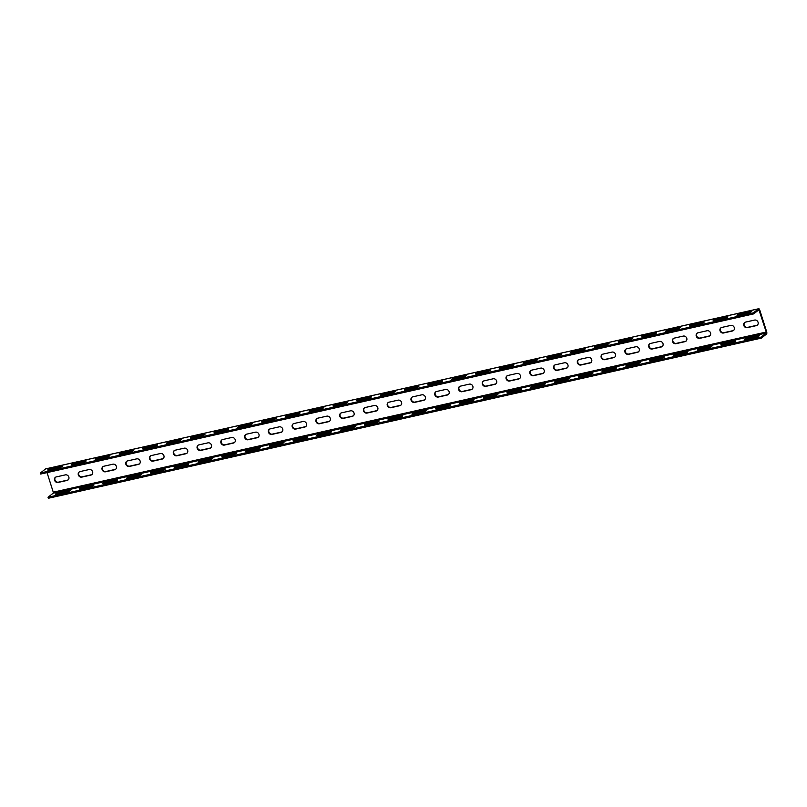 <?xml version="1.0" encoding="UTF-8"?>
<svg xmlns="http://www.w3.org/2000/svg" width="807" height="807" viewBox="0 0 807 807"><rect width="100%" height="100%" fill="white"/><g stroke="black" fill="none" stroke-linecap="round" stroke-linejoin="round"><path stroke-width="1.21" d="M753.355 312.884L758.519 308.809A1.886 0.797 -102.7 0 1 758.671 308.738A1.886 0.797 -102.7 0 1 759.77 310.039L766.65 331.738A1.886 0.797 -102.7 0 1 766.529 334.037L761.354 338.113L761.031 337.104L766.206 333.029L766.257 332.04L758.903 309.787L753.667 313.893L753.355 312.884L40.35 473.033L45.525 468.958A1.886 0.797 -102.7 0 1 45.666 468.887A1.886 0.797 -102.7 0 1 45.838 468.887M749.885 311.462A2.956 0.535 162.4 0 1 751.64 311.421A2.956 0.535 162.4 0 1 747.736 313.156L738.708 315.184A2.956 0.535 162.4 0 1 736.962 315.234A2.956 0.535 162.4 0 1 740.856 313.499L749.885 311.462L750.177 312.38M726.118 316.808A2.956 0.535 162.4 0 1 727.864 316.758A2.956 0.535 162.4 0 1 723.97 318.493L714.941 320.52A2.956 0.535 162.4 0 1 713.196 320.571A2.956 0.535 162.4 0 1 717.09 318.836L726.118 316.808L726.411 317.726M702.352 322.144A2.956 0.535 162.4 0 1 704.097 322.094A2.956 0.535 162.4 0 1 700.204 323.839L691.175 325.867A2.956 0.535 162.4 0 1 689.43 325.907A2.956 0.535 162.4 0 1 693.324 324.172L702.352 322.144L702.645 323.062M678.586 327.481A2.956 0.535 162.4 0 1 680.331 327.43A2.956 0.535 162.4 0 1 676.437 329.175L667.409 331.203A2.956 0.535 162.4 0 1 665.664 331.253A2.956 0.535 162.4 0 1 669.558 329.508L678.586 327.481L678.879 328.399M654.82 332.817A2.956 0.535 162.4 0 1 656.565 332.766A2.956 0.535 162.4 0 1 652.671 334.512L643.643 336.539A2.956 0.535 162.4 0 1 641.898 336.59A2.956 0.535 162.4 0 1 645.792 334.844L654.82 332.817L655.113 333.735M631.054 338.153A2.956 0.535 162.4 0 1 632.799 338.103A2.956 0.535 162.4 0 1 628.905 339.848L619.877 341.875A2.956 0.535 162.4 0 1 618.132 341.926A2.956 0.535 162.4 0 1 622.026 340.181L631.054 338.153L631.346 339.071M607.288 343.5A2.956 0.535 162.4 0 1 609.033 343.449A2.956 0.535 162.4 0 1 605.139 345.184L596.111 347.212A2.956 0.535 162.4 0 1 594.356 347.262A2.956 0.535 162.4 0 1 598.259 345.527L607.288 343.5L607.58 344.418M583.522 348.836A2.956 0.535 162.4 0 1 585.267 348.785A2.956 0.535 162.4 0 1 581.373 350.52L572.345 352.548A2.956 0.535 162.4 0 1 570.589 352.598A2.956 0.535 162.4 0 1 574.493 350.863L583.522 348.836L583.814 349.754M559.755 354.172A2.956 0.535 162.4 0 1 561.501 354.122A2.956 0.535 162.4 0 1 557.607 355.867L548.578 357.894A2.956 0.535 162.4 0 1 546.823 357.945A2.956 0.535 162.4 0 1 550.727 356.2L559.755 354.172L560.048 355.09M535.989 359.508A2.956 0.535 162.4 0 1 537.734 359.458A2.956 0.535 162.4 0 1 533.841 361.203L524.812 363.231A2.956 0.535 162.4 0 1 523.057 363.281A2.956 0.535 162.4 0 1 526.951 361.536L535.989 359.508L536.282 360.426M512.223 364.845A2.956 0.535 162.4 0 1 513.968 364.794A2.956 0.535 162.4 0 1 510.074 366.539L501.046 368.567A2.956 0.535 162.4 0 1 499.291 368.617A2.956 0.535 162.4 0 1 503.185 366.872L512.223 364.845L512.516 365.763M488.457 370.181A2.956 0.535 162.4 0 1 490.202 370.141A2.956 0.535 162.4 0 1 486.308 371.876L477.27 373.903A2.956 0.535 162.4 0 1 475.525 373.954A2.956 0.535 162.4 0 1 479.419 372.219L488.457 370.181L488.749 371.099M464.691 375.527A2.956 0.535 162.4 0 1 466.436 375.477A2.956 0.535 162.4 0 1 462.542 377.212L453.504 379.24A2.956 0.535 162.4 0 1 451.759 379.29A2.956 0.535 162.4 0 1 455.652 377.555L464.691 375.527L464.973 376.445M440.925 380.864A2.956 0.535 162.4 0 1 442.67 380.813A2.956 0.535 162.4 0 1 438.776 382.548L429.738 384.586A2.956 0.535 162.4 0 1 427.992 384.626A2.956 0.535 162.4 0 1 431.886 382.891L440.925 380.864L441.207 381.782M417.158 386.2A2.956 0.535 162.4 0 1 418.904 386.15A2.956 0.535 162.4 0 1 415.01 387.895L405.971 389.922A2.956 0.535 162.4 0 1 404.226 389.973A2.956 0.535 162.4 0 1 408.12 388.228L417.158 386.2L417.441 387.118M393.382 391.536A2.956 0.535 162.4 0 1 395.137 391.486A2.956 0.535 162.4 0 1 391.244 393.231L382.205 395.259A2.956 0.535 162.4 0 1 380.46 395.309A2.956 0.535 162.4 0 1 384.354 393.564L393.382 391.536L393.675 392.454M369.616 396.873A2.956 0.535 162.4 0 1 371.371 396.822A2.956 0.535 162.4 0 1 367.478 398.567L358.439 400.595A2.956 0.535 162.4 0 1 356.694 400.645A2.956 0.535 162.4 0 1 360.588 398.9L369.616 396.873L369.909 397.79M345.85 402.209A2.956 0.535 162.4 0 1 347.605 402.168A2.956 0.535 162.4 0 1 343.701 403.904L334.673 405.931A2.956 0.535 162.4 0 1 332.928 405.982A2.956 0.535 162.4 0 1 336.822 404.246L345.85 402.209L346.142 403.137M322.084 407.555A2.956 0.535 162.4 0 1 323.839 407.505A2.956 0.535 162.4 0 1 319.935 409.24L310.907 411.267A2.956 0.535 162.4 0 1 309.162 411.318A2.956 0.535 162.4 0 1 313.055 409.583L322.084 407.555L322.376 408.473M298.318 412.891A2.956 0.535 162.4 0 1 300.073 412.841A2.956 0.535 162.4 0 1 296.169 414.586L287.141 416.614A2.956 0.535 162.4 0 1 285.396 416.664A2.956 0.535 162.4 0 1 289.289 414.919L298.318 412.891L298.61 413.809M274.551 418.228A2.956 0.535 162.4 0 1 276.297 418.177A2.956 0.535 162.4 0 1 272.403 419.922L263.375 421.95A2.956 0.535 162.4 0 1 261.629 422A2.956 0.535 162.4 0 1 265.523 420.255L274.551 418.228L274.844 419.146M250.785 423.564A2.956 0.535 162.4 0 1 252.53 423.514A2.956 0.535 162.4 0 1 248.637 425.259L239.608 427.286A2.956 0.535 162.4 0 1 237.863 427.337A2.956 0.535 162.4 0 1 241.757 425.592L250.785 423.564L251.078 424.482M227.019 428.9A2.956 0.535 162.4 0 1 228.764 428.86A2.956 0.535 162.4 0 1 224.871 430.595L215.842 432.623A2.956 0.535 162.4 0 1 214.097 432.673A2.956 0.535 162.4 0 1 217.991 430.928L227.019 428.9L227.312 429.818M203.253 434.247A2.956 0.535 162.4 0 1 204.998 434.196A2.956 0.535 162.4 0 1 201.104 435.931L192.076 437.959A2.956 0.535 162.4 0 1 190.331 438.009A2.956 0.535 162.4 0 1 194.225 436.274L203.253 434.247L203.546 435.165M179.487 439.583A2.956 0.535 162.4 0 1 181.232 439.533A2.956 0.535 162.4 0 1 177.338 441.268L168.31 443.305A2.956 0.535 162.4 0 1 166.565 443.346A2.956 0.535 162.4 0 1 170.459 441.611L179.487 439.583L179.779 440.501M155.721 444.919A2.956 0.535 162.4 0 1 157.466 444.869A2.956 0.535 162.4 0 1 153.572 446.614L144.544 448.642A2.956 0.535 162.4 0 1 142.789 448.692A2.956 0.535 162.4 0 1 146.692 446.947L155.721 444.919L156.013 445.837M131.955 450.256A2.956 0.535 162.4 0 1 133.7 450.205A2.956 0.535 162.4 0 1 129.806 451.95L120.778 453.978A2.956 0.535 162.4 0 1 119.022 454.028A2.956 0.535 162.4 0 1 122.926 452.283L131.955 450.256L132.247 451.174M108.188 455.592A2.956 0.535 162.4 0 1 109.934 455.541A2.956 0.535 162.4 0 1 106.04 457.287L97.011 459.314A2.956 0.535 162.4 0 1 95.256 459.365A2.956 0.535 162.4 0 1 99.16 457.619L108.188 455.592L108.481 456.51M84.422 460.928A2.956 0.535 162.4 0 1 86.167 460.888A2.956 0.535 162.4 0 1 82.274 462.623L73.245 464.65A2.956 0.535 162.4 0 1 71.49 464.701A2.956 0.535 162.4 0 1 75.384 462.966L84.422 460.928L84.715 461.856M60.656 466.275A2.956 0.535 162.4 0 1 62.401 466.224A2.956 0.535 162.4 0 1 58.508 467.959L49.479 469.987A2.956 0.535 162.4 0 1 47.724 470.037A2.956 0.535 162.4 0 1 51.618 468.302L60.656 466.275L60.949 467.192M753.667 313.893L40.673 474.042L40.35 473.033M739.333 315.043A2.956 0.535 162.4 0 1 741.179 314.508L749.582 312.612M715.567 320.379A2.956 0.535 162.4 0 1 717.413 319.844L725.816 317.958M691.801 325.725A2.956 0.535 162.4 0 1 693.647 325.181L702.04 323.294M668.035 331.062A2.956 0.535 162.4 0 1 669.881 330.517L678.273 328.631M644.268 336.398A2.956 0.535 162.4 0 1 646.104 335.853L654.507 333.967M620.502 341.734A2.956 0.535 162.4 0 1 622.338 341.19L630.741 339.303M596.736 347.071A2.956 0.535 162.4 0 1 598.572 346.536L606.975 344.65M572.97 352.407A2.956 0.535 162.4 0 1 574.806 351.872L583.209 349.986M549.204 357.753A2.956 0.535 162.4 0 1 551.04 357.208L559.443 355.322M525.438 363.089A2.956 0.535 162.4 0 1 527.274 362.545L535.677 360.658M501.672 368.426A2.956 0.535 162.4 0 1 503.507 367.881L511.91 365.995M477.905 373.762A2.956 0.535 162.4 0 1 479.741 373.227L488.144 371.331M454.139 379.098A2.956 0.535 162.4 0 1 455.975 378.564L464.378 376.677M430.373 384.445A2.956 0.535 162.4 0 1 432.209 383.9L440.612 382.014M406.607 389.781A2.956 0.535 162.4 0 1 408.443 389.236L416.846 387.35M382.841 395.117A2.956 0.535 162.4 0 1 384.677 394.573L393.08 392.686M359.075 400.454A2.956 0.535 162.4 0 1 360.911 399.909L369.313 398.022M335.308 405.79A2.956 0.535 162.4 0 1 337.144 405.255L345.547 403.369M311.542 411.126A2.956 0.535 162.4 0 1 313.378 410.592L321.781 408.705M287.766 416.473A2.956 0.535 162.4 0 1 289.612 415.928L298.015 414.041M264 421.809A2.956 0.535 162.4 0 1 265.846 421.264L274.249 419.378M240.234 427.145A2.956 0.535 162.4 0 1 242.08 426.6L250.473 424.714M216.468 432.481A2.956 0.535 162.4 0 1 218.314 431.947L226.706 430.05M192.702 437.818A2.956 0.535 162.4 0 1 194.537 437.283L202.94 435.397M168.935 443.164A2.956 0.535 162.4 0 1 170.771 442.619L179.174 440.733M145.169 448.5A2.956 0.535 162.4 0 1 147.005 447.956L155.408 446.069M121.403 453.837A2.956 0.535 162.4 0 1 123.239 453.292L131.642 451.406M97.637 459.173A2.956 0.535 162.4 0 1 99.473 458.628L107.876 456.742M73.871 464.509A2.956 0.535 162.4 0 1 75.707 463.975L84.11 462.088M50.105 469.845A2.956 0.535 162.4 0 1 51.941 469.311L60.343 467.424M761.031 337.104L48.037 497.253L53.201 493.178L53.262 492.189L47.048 472.609M754.565 320.076A2.956 2.623 51.8 0 1 756.33 325.625L747.302 327.652A2.956 2.623 51.8 0 1 745.537 322.104L754.565 320.076M730.799 325.413A2.956 2.623 51.8 0 1 732.564 330.961L723.536 332.988A2.956 2.623 51.8 0 1 721.771 327.44L730.799 325.413M707.033 330.749A2.956 2.623 51.8 0 1 708.798 336.307L699.77 338.335A2.956 2.623 51.8 0 1 698.005 332.777L707.033 330.749M683.267 336.085A2.956 2.623 51.8 0 1 685.032 341.643L676.004 343.671A2.956 2.623 51.8 0 1 674.238 338.123L683.267 336.085M659.501 341.432A2.956 2.623 51.8 0 1 661.266 346.98L652.238 349.007A2.956 2.623 51.8 0 1 650.472 343.459L659.501 341.432M635.734 346.768A2.956 2.623 51.8 0 1 637.5 352.316L628.461 354.344A2.956 2.623 51.8 0 1 626.706 348.795L635.734 346.768M611.968 352.104A2.956 2.623 51.8 0 1 613.734 357.652L604.695 359.68A2.956 2.623 51.8 0 1 602.94 354.132L611.968 352.104M588.202 357.44A2.956 2.623 51.8 0 1 589.967 362.989L580.929 365.016A2.956 2.623 51.8 0 1 579.174 359.468L588.202 357.44M564.436 362.777A2.956 2.623 51.8 0 1 566.201 368.335L557.163 370.363A2.956 2.623 51.8 0 1 555.408 364.804L564.436 362.777M540.67 368.123A2.956 2.623 51.8 0 1 542.435 373.671L533.397 375.699A2.956 2.623 51.8 0 1 531.642 370.151L540.67 368.123M516.904 373.459A2.956 2.623 51.8 0 1 518.669 379.008L509.631 381.035A2.956 2.623 51.8 0 1 507.875 375.487L516.904 373.459M493.138 378.796A2.956 2.623 51.8 0 1 494.893 384.344L485.864 386.371A2.956 2.623 51.8 0 1 484.109 380.823L493.138 378.796M469.371 384.132A2.956 2.623 51.8 0 1 471.127 389.68L462.098 391.708A2.956 2.623 51.8 0 1 460.343 386.16L469.371 384.132M445.605 389.468A2.956 2.623 51.8 0 1 447.36 395.016L438.332 397.054A2.956 2.623 51.8 0 1 436.577 391.496L445.605 389.468M421.839 394.805A2.956 2.623 51.8 0 1 423.594 400.363L414.566 402.39A2.956 2.623 51.8 0 1 412.801 396.842L421.839 394.805M398.073 400.151A2.956 2.623 51.8 0 1 399.828 405.699L390.8 407.727A2.956 2.623 51.8 0 1 389.035 402.179L398.073 400.151M374.307 405.487A2.956 2.623 51.8 0 1 376.062 411.035L367.034 413.063A2.956 2.623 51.8 0 1 365.268 407.515L374.307 405.487M350.541 410.824A2.956 2.623 51.8 0 1 352.296 416.372L343.268 418.399A2.956 2.623 51.8 0 1 341.502 412.851L350.541 410.824M326.774 416.16A2.956 2.623 51.8 0 1 328.53 421.708L319.501 423.736A2.956 2.623 51.8 0 1 317.736 418.187L326.774 416.16M302.998 421.496A2.956 2.623 51.8 0 1 304.764 427.054L295.735 429.082A2.956 2.623 51.8 0 1 293.97 423.524L302.998 421.496M279.232 426.842A2.956 2.623 51.8 0 1 280.997 432.391L271.969 434.418A2.956 2.623 51.8 0 1 270.204 428.87L279.232 426.842M255.466 432.179A2.956 2.623 51.8 0 1 257.231 437.727L248.203 439.754A2.956 2.623 51.8 0 1 246.438 434.206L255.466 432.179M231.7 437.515A2.956 2.623 51.8 0 1 233.465 443.063L224.437 445.091A2.956 2.623 51.8 0 1 222.671 439.543L231.7 437.515M207.934 442.851A2.956 2.623 51.8 0 1 209.699 448.399L200.671 450.427A2.956 2.623 51.8 0 1 198.905 444.879L207.934 442.851M184.167 448.188A2.956 2.623 51.8 0 1 185.933 453.736L176.894 455.773A2.956 2.623 51.8 0 1 175.139 450.215L184.167 448.188M160.401 453.524A2.956 2.623 51.8 0 1 162.167 459.082L153.128 461.11A2.956 2.623 51.8 0 1 151.373 455.552L160.401 453.524M136.635 458.87A2.956 2.623 51.8 0 1 138.4 464.418L129.362 466.446A2.956 2.623 51.8 0 1 127.607 460.898L136.635 458.87M112.869 464.207A2.956 2.623 51.8 0 1 114.634 469.755L105.596 471.782A2.956 2.623 51.8 0 1 103.841 466.234L112.869 464.207M89.103 469.543A2.956 2.623 51.8 0 1 90.868 475.091L81.83 477.119A2.956 2.623 51.8 0 1 80.075 471.57L89.103 469.543M65.337 474.879A2.956 2.623 51.8 0 1 67.102 480.427L58.064 482.455A2.956 2.623 51.8 0 1 56.308 476.907L65.337 474.879M757.571 335.692A2.956 0.535 162.4 0 1 759.316 335.641A2.956 0.535 162.4 0 1 755.423 337.376L746.394 339.404A2.956 0.535 162.4 0 1 744.639 339.454A2.956 0.535 162.4 0 1 748.543 337.719L757.571 335.692L757.864 336.61M733.805 341.028A2.956 0.535 162.4 0 1 735.55 340.978A2.956 0.535 162.4 0 1 731.656 342.713L722.628 344.74A2.956 0.535 162.4 0 1 720.873 344.791A2.956 0.535 162.4 0 1 724.777 343.056L733.805 341.028L734.098 341.946M710.039 346.364A2.956 0.535 162.4 0 1 711.784 346.314A2.956 0.535 162.4 0 1 707.89 348.059L698.862 350.087A2.956 0.535 162.4 0 1 697.107 350.137A2.956 0.535 162.4 0 1 701.001 348.392L710.039 346.364L710.331 347.282M686.273 351.701A2.956 0.535 162.4 0 1 688.018 351.65A2.956 0.535 162.4 0 1 684.124 353.395L675.096 355.423A2.956 0.535 162.4 0 1 673.341 355.473A2.956 0.535 162.4 0 1 677.234 353.728L686.273 351.701L686.565 352.619M662.507 357.037A2.956 0.535 162.4 0 1 664.252 356.987A2.956 0.535 162.4 0 1 660.358 358.732L651.33 360.759A2.956 0.535 162.4 0 1 649.574 360.81A2.956 0.535 162.4 0 1 653.468 359.065L662.507 357.037L662.799 357.955M638.741 362.373A2.956 0.535 162.4 0 1 640.486 362.333A2.956 0.535 162.4 0 1 636.592 364.068L627.553 366.096A2.956 0.535 162.4 0 1 625.808 366.146A2.956 0.535 162.4 0 1 629.702 364.401L638.741 362.373L639.033 363.291M614.974 367.72A2.956 0.535 162.4 0 1 616.719 367.669A2.956 0.535 162.4 0 1 612.826 369.404L603.787 371.432A2.956 0.535 162.4 0 1 602.042 371.482A2.956 0.535 162.4 0 1 605.936 369.747L614.974 367.72L615.257 368.638M591.208 373.056A2.956 0.535 162.4 0 1 592.953 373.005A2.956 0.535 162.4 0 1 589.06 374.741L580.021 376.778A2.956 0.535 162.4 0 1 578.276 376.819A2.956 0.535 162.4 0 1 582.17 375.084L591.208 373.056L591.491 373.974M567.432 378.392A2.956 0.535 162.4 0 1 569.187 378.342A2.956 0.535 162.4 0 1 565.293 380.087L556.255 382.115A2.956 0.535 162.4 0 1 554.51 382.165A2.956 0.535 162.4 0 1 558.404 380.42L567.432 378.392L567.724 379.31M543.666 383.728A2.956 0.535 162.4 0 1 545.421 383.678A2.956 0.535 162.4 0 1 541.527 385.423L532.489 387.451A2.956 0.535 162.4 0 1 530.744 387.501A2.956 0.535 162.4 0 1 534.638 385.756L543.666 383.728L543.958 384.646M519.9 389.065A2.956 0.535 162.4 0 1 521.655 389.014A2.956 0.535 162.4 0 1 517.761 390.759L508.723 392.787A2.956 0.535 162.4 0 1 506.978 392.838A2.956 0.535 162.4 0 1 510.871 391.092L519.9 389.065L520.192 389.983M496.134 394.401A2.956 0.535 162.4 0 1 497.889 394.361A2.956 0.535 162.4 0 1 493.985 396.096L484.957 398.123A2.956 0.535 162.4 0 1 483.211 398.174A2.956 0.535 162.4 0 1 487.105 396.439L496.134 394.401L496.426 395.329M472.367 399.747A2.956 0.535 162.4 0 1 474.123 399.697A2.956 0.535 162.4 0 1 470.219 401.432L461.19 403.46A2.956 0.535 162.4 0 1 459.445 403.51A2.956 0.535 162.4 0 1 463.339 401.775L472.367 399.747L472.66 400.665M448.601 405.084A2.956 0.535 162.4 0 1 450.346 405.033A2.956 0.535 162.4 0 1 446.453 406.778L437.424 408.806A2.956 0.535 162.4 0 1 435.679 408.856A2.956 0.535 162.4 0 1 439.573 407.111L448.601 405.084L448.894 406.002M424.835 410.42A2.956 0.535 162.4 0 1 426.58 410.37A2.956 0.535 162.4 0 1 422.686 412.115L413.658 414.142A2.956 0.535 162.4 0 1 411.913 414.193A2.956 0.535 162.4 0 1 415.807 412.448L424.835 410.42L425.128 411.338M401.069 415.756A2.956 0.535 162.4 0 1 402.814 415.706A2.956 0.535 162.4 0 1 398.92 417.451L389.892 419.479A2.956 0.535 162.4 0 1 388.147 419.529A2.956 0.535 162.4 0 1 392.041 417.784L401.069 415.756L401.361 416.674M377.303 421.093A2.956 0.535 162.4 0 1 379.048 421.052A2.956 0.535 162.4 0 1 375.154 422.787L366.126 424.815A2.956 0.535 162.4 0 1 364.381 424.865A2.956 0.535 162.4 0 1 368.274 423.12L377.303 421.093L377.595 422.011M353.537 426.439A2.956 0.535 162.4 0 1 355.282 426.389A2.956 0.535 162.4 0 1 351.388 428.124L342.36 430.151A2.956 0.535 162.4 0 1 340.615 430.202A2.956 0.535 162.4 0 1 344.508 428.467L353.537 426.439L353.829 427.357M329.77 431.775A2.956 0.535 162.4 0 1 331.516 431.725A2.956 0.535 162.4 0 1 327.622 433.46L318.594 435.498A2.956 0.535 162.4 0 1 316.848 435.538A2.956 0.535 162.4 0 1 320.742 433.803L329.77 431.775L330.063 432.693M306.004 437.112A2.956 0.535 162.4 0 1 307.749 437.061A2.956 0.535 162.4 0 1 303.856 438.806L294.827 440.834A2.956 0.535 162.4 0 1 293.072 440.884A2.956 0.535 162.4 0 1 296.976 439.139L306.004 437.112L306.297 438.03M282.238 442.448A2.956 0.535 162.4 0 1 283.983 442.397A2.956 0.535 162.4 0 1 280.09 444.143L271.061 446.17A2.956 0.535 162.4 0 1 269.306 446.221A2.956 0.535 162.4 0 1 273.21 444.475L282.238 442.448L282.531 443.366M258.472 447.784A2.956 0.535 162.4 0 1 260.217 447.734A2.956 0.535 162.4 0 1 256.323 449.479L247.295 451.506A2.956 0.535 162.4 0 1 245.54 451.557A2.956 0.535 162.4 0 1 249.444 449.812L258.472 447.784L258.765 448.702M234.706 453.12A2.956 0.535 162.4 0 1 236.451 453.08A2.956 0.535 162.4 0 1 232.557 454.815L223.529 456.843A2.956 0.535 162.4 0 1 221.774 456.893A2.956 0.535 162.4 0 1 225.667 455.158L234.706 453.12L234.998 454.038M210.94 458.467A2.956 0.535 162.4 0 1 212.685 458.416A2.956 0.535 162.4 0 1 208.791 460.151L199.763 462.179A2.956 0.535 162.4 0 1 198.008 462.229A2.956 0.535 162.4 0 1 201.901 460.494L210.94 458.467L211.232 459.385M187.174 463.803A2.956 0.535 162.4 0 1 188.919 463.753A2.956 0.535 162.4 0 1 185.025 465.498L175.987 467.525A2.956 0.535 162.4 0 1 174.241 467.576A2.956 0.535 162.4 0 1 178.135 465.831L187.174 463.803L187.466 464.721M163.407 469.139A2.956 0.535 162.4 0 1 165.153 469.089A2.956 0.535 162.4 0 1 161.259 470.834L152.22 472.862A2.956 0.535 162.4 0 1 150.475 472.912A2.956 0.535 162.4 0 1 154.369 471.167L163.407 469.139L163.69 470.057M139.641 474.476A2.956 0.535 162.4 0 1 141.386 474.425A2.956 0.535 162.4 0 1 137.493 476.17L128.454 478.198A2.956 0.535 162.4 0 1 126.709 478.248A2.956 0.535 162.4 0 1 130.603 476.503L139.641 474.476L139.924 475.394M115.865 479.812A2.956 0.535 162.4 0 1 117.62 479.762A2.956 0.535 162.4 0 1 113.726 481.507L104.688 483.534A2.956 0.535 162.4 0 1 102.943 483.585A2.956 0.535 162.4 0 1 106.837 481.84L115.865 479.812L116.158 480.73M92.099 485.158A2.956 0.535 162.4 0 1 93.854 485.108A2.956 0.535 162.4 0 1 89.96 486.843L80.922 488.871A2.956 0.535 162.4 0 1 79.177 488.921A2.956 0.535 162.4 0 1 83.071 487.186L92.099 485.158L92.391 486.076M68.333 490.495A2.956 0.535 162.4 0 1 70.088 490.444A2.956 0.535 162.4 0 1 66.194 492.179L57.156 494.217A2.956 0.535 162.4 0 1 55.411 494.257A2.956 0.535 162.4 0 1 59.304 492.522L68.333 490.495L68.625 491.413M761.354 338.113L48.349 498.262L48.037 497.253M747.02 339.263A2.956 0.535 162.4 0 1 748.856 338.728L757.259 336.842M723.254 344.599A2.956 0.535 162.4 0 1 725.089 344.064L733.492 342.178M699.487 349.945A2.956 0.535 162.4 0 1 701.323 349.401L709.726 347.514M675.721 355.282A2.956 0.535 162.4 0 1 677.557 354.737L685.96 352.851M651.955 360.618A2.956 0.535 162.4 0 1 653.791 360.073L662.194 358.187M628.189 365.954A2.956 0.535 162.4 0 1 630.025 365.42L638.428 363.523M604.423 371.291A2.956 0.535 162.4 0 1 606.259 370.756L614.662 368.87M580.657 376.637A2.956 0.535 162.4 0 1 582.493 376.092L590.895 374.206M556.891 381.973A2.956 0.535 162.4 0 1 558.726 381.429L567.129 379.542M533.124 387.31A2.956 0.535 162.4 0 1 534.96 386.765L543.363 384.878M509.358 392.646A2.956 0.535 162.4 0 1 511.194 392.101L519.597 390.215M485.592 397.982A2.956 0.535 162.4 0 1 487.428 397.447L495.831 395.561M461.816 403.318A2.956 0.535 162.4 0 1 463.662 402.784L472.065 400.897M438.05 408.665A2.956 0.535 162.4 0 1 439.896 408.12L448.299 406.234M414.284 414.001A2.956 0.535 162.4 0 1 416.13 413.456L424.532 411.57M390.517 419.337A2.956 0.535 162.4 0 1 392.363 418.793L400.756 416.906M366.751 424.674A2.956 0.535 162.4 0 1 368.597 424.139L376.99 422.243M342.985 430.01A2.956 0.535 162.4 0 1 344.821 429.475L353.224 427.589M319.219 435.356A2.956 0.535 162.4 0 1 321.055 434.812L329.458 432.925M295.453 440.693A2.956 0.535 162.4 0 1 297.289 440.148L305.692 438.262M271.687 446.029A2.956 0.535 162.4 0 1 273.523 445.484L281.925 443.598M247.92 451.365A2.956 0.535 162.4 0 1 249.756 450.82L258.159 448.934M224.154 456.701A2.956 0.535 162.4 0 1 225.99 456.167L234.393 454.28M200.388 462.038A2.956 0.535 162.4 0 1 202.224 461.503L210.627 459.617M176.622 467.384A2.956 0.535 162.4 0 1 178.458 466.839L186.861 464.953M152.856 472.72A2.956 0.535 162.4 0 1 154.692 472.176L163.095 470.289M129.09 478.057A2.956 0.535 162.4 0 1 130.926 477.512L139.329 475.626M105.324 483.393A2.956 0.535 162.4 0 1 107.16 482.858L115.562 480.962M81.557 488.729A2.956 0.535 162.4 0 1 83.393 488.195L91.796 486.308M57.791 494.076A2.956 0.535 162.4 0 1 59.627 493.531L68.03 491.645M757.47 325.009A2.956 2.623 51.8 0 1 756.724 325.322L747.686 327.349A2.956 2.623 51.8 0 1 744.79 322.407M733.704 330.345A2.956 2.623 51.8 0 1 732.958 330.658L723.919 332.686A2.956 2.623 51.8 0 1 721.024 327.753M709.938 335.692A2.956 2.623 51.8 0 1 709.192 335.994L700.153 338.022A2.956 2.623 51.8 0 1 697.258 333.089M686.172 341.028A2.956 2.623 51.8 0 1 685.425 341.331L676.387 343.358A2.956 2.623 51.8 0 1 673.492 338.426M662.406 346.364A2.956 2.623 51.8 0 1 661.659 346.667L652.621 348.695A2.956 2.623 51.8 0 1 649.726 343.762M638.64 351.701A2.956 2.623 51.8 0 1 637.883 352.013L628.855 354.041A2.956 2.623 51.8 0 1 625.96 349.098M614.873 357.037A2.956 2.623 51.8 0 1 614.117 357.35L605.089 359.377A2.956 2.623 51.8 0 1 602.193 354.434M591.107 362.383A2.956 2.623 51.8 0 1 590.351 362.686L581.322 364.714A2.956 2.623 51.8 0 1 578.427 359.781M567.331 367.72A2.956 2.623 51.8 0 1 566.585 368.022L557.556 370.05A2.956 2.623 51.8 0 1 554.661 365.117M543.565 373.056A2.956 2.623 51.8 0 1 542.818 373.359L533.79 375.386A2.956 2.623 51.8 0 1 530.895 370.453M519.799 378.392A2.956 2.623 51.8 0 1 519.052 378.695L510.024 380.733A2.956 2.623 51.8 0 1 507.119 375.79M496.033 383.728A2.956 2.623 51.8 0 1 495.286 384.041L486.258 386.069A2.956 2.623 51.8 0 1 483.353 381.126M472.266 389.065A2.956 2.623 51.8 0 1 471.52 389.377L462.492 391.405A2.956 2.623 51.8 0 1 459.587 386.472M448.5 394.411A2.956 2.623 51.8 0 1 447.754 394.714L438.726 396.741A2.956 2.623 51.8 0 1 435.82 391.809M424.734 399.747A2.956 2.623 51.8 0 1 423.988 400.05L414.959 402.078A2.956 2.623 51.8 0 1 412.054 397.145M400.968 405.084A2.956 2.623 51.8 0 1 400.222 405.386L391.193 407.414A2.956 2.623 51.8 0 1 388.288 402.481M377.202 410.42A2.956 2.623 51.8 0 1 376.455 410.733L367.427 412.76A2.956 2.623 51.8 0 1 364.522 407.817M353.436 415.756A2.956 2.623 51.8 0 1 352.689 416.069L343.661 418.097A2.956 2.623 51.8 0 1 340.756 413.154M329.67 421.093A2.956 2.623 51.8 0 1 328.923 421.405L319.885 423.433A2.956 2.623 51.8 0 1 316.99 418.5M305.903 426.439A2.956 2.623 51.8 0 1 305.157 426.742L296.119 428.769A2.956 2.623 51.8 0 1 293.223 423.836M282.137 431.775A2.956 2.623 51.8 0 1 281.391 432.078L272.352 434.105A2.956 2.623 51.8 0 1 269.457 429.173M258.371 437.112A2.956 2.623 51.8 0 1 257.625 437.414L248.586 439.452A2.956 2.623 51.8 0 1 245.691 434.509M234.605 442.448A2.956 2.623 51.8 0 1 233.859 442.761L224.82 444.788A2.956 2.623 51.8 0 1 221.925 439.845M210.839 447.784A2.956 2.623 51.8 0 1 210.092 448.097L201.054 450.124A2.956 2.623 51.8 0 1 198.159 445.192M187.073 453.13A2.956 2.623 51.8 0 1 186.316 453.433L177.288 455.461A2.956 2.623 51.8 0 1 174.393 450.528M163.307 458.467A2.956 2.623 51.8 0 1 162.55 458.769L153.522 460.797A2.956 2.623 51.8 0 1 150.627 455.864M139.54 463.803A2.956 2.623 51.8 0 1 138.784 464.106L129.756 466.133A2.956 2.623 51.8 0 1 126.86 461.2M115.764 469.139A2.956 2.623 51.8 0 1 115.018 469.452L105.989 471.48A2.956 2.623 51.8 0 1 103.094 466.537M91.998 474.476A2.956 2.623 51.8 0 1 91.252 474.788L82.223 476.816A2.956 2.623 51.8 0 1 79.328 471.873M68.232 479.812A2.956 2.623 51.8 0 1 67.485 480.125L58.457 482.152A2.956 2.623 51.8 0 1 55.562 477.219M758.519 308.809L45.525 468.958M759.377 310.342L757.692 310.725M766.257 332.04L53.262 492.189M766.206 333.029L53.201 493.178M741.179 314.508L740.856 313.499M748.856 338.728L748.543 337.719M725.089 344.064L724.777 343.056M717.413 319.844L717.09 318.836M701.323 349.401L701.001 348.392M693.647 325.181L693.324 324.172M677.557 354.737L677.234 353.728M669.881 330.517L669.558 329.508M653.791 360.073L653.468 359.065M646.104 335.853L645.792 334.844M630.025 365.42L629.702 364.401M622.338 341.19L622.026 340.181M606.259 370.756L605.936 369.747M598.572 346.536L598.259 345.527M582.493 376.092L582.17 375.084M574.806 351.872L574.493 350.863M558.726 381.429L558.404 380.42M551.04 357.208L550.727 356.2M534.96 386.765L534.638 385.756M527.274 362.545L526.951 361.536M511.194 392.101L510.871 391.092M503.507 367.881L503.185 366.872M487.428 397.447L487.105 396.439M479.741 373.227L479.419 372.219M463.662 402.784L463.339 401.775M455.975 378.564L455.652 377.555M439.896 408.12L439.573 407.111M432.209 383.9L431.886 382.891M416.13 413.456L415.807 412.448M408.443 389.236L408.12 388.228M392.363 418.793L392.041 417.784M384.677 394.573L384.354 393.564M368.597 424.139L368.274 423.12M360.911 399.909L360.588 398.9M344.821 429.475L344.508 428.467M337.144 405.255L336.822 404.246M321.055 434.812L320.742 433.803M313.378 410.592L313.055 409.583M297.289 440.148L296.976 439.139M289.612 415.928L289.289 414.919M273.523 445.484L273.21 444.475M265.846 421.264L265.523 420.255M249.756 450.82L249.444 449.812M242.08 426.6L241.757 425.592M225.99 456.167L225.667 455.158M218.314 431.947L217.991 430.928M202.224 461.503L201.901 460.494M194.537 437.283L194.225 436.274M178.458 466.839L178.135 465.831M170.771 442.619L170.459 441.611M154.692 472.176L154.369 471.167M147.005 447.956L146.692 446.947M130.926 477.512L130.603 476.503M123.239 453.292L122.926 452.283M107.16 482.858L106.837 481.84M99.473 458.628L99.16 457.619M83.393 488.195L83.071 487.186M75.707 463.975L75.384 462.966M59.627 493.531L59.304 492.522M51.941 469.311L51.618 468.302M758.671 308.738L45.666 468.887"/></g></svg>
